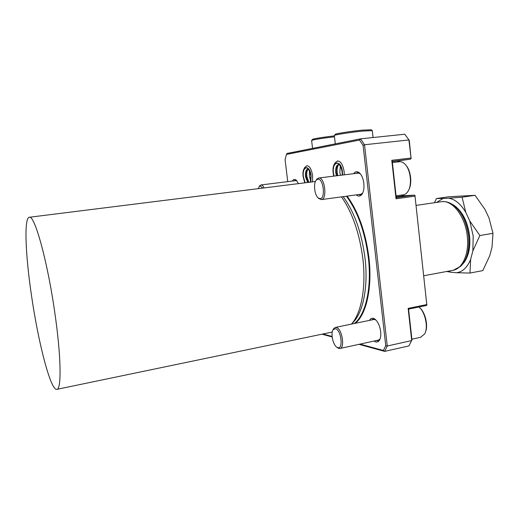 <?xml version="1.0" encoding="UTF-8"?>
<svg xmlns="http://www.w3.org/2000/svg" width="519" height="519" viewBox="0 0 519 519"><rect width="100%" height="100%" fill="white"/><g stroke="black" fill="none" stroke-linecap="round" stroke-linejoin="round"><path stroke-width="0.78" d="M338.725 164.523C337.344 166.255 336.818 168.941 337.162 172.587L337.798 175.636M340.334 166.132L339.828 172.263L340.464 175.305M308.039 169.11C306.917 170.725 306.521 173.177 306.852 176.466L308.831 182.331M309.558 171.134L309.363 176.162L310.712 180.956M312.509 181.871L312.62 175.714C311.601 169.447 309.7 166.112 306.904 165.717L304.497 167.741M344.285 174.832L344.129 171.679C343.027 164.919 340.86 161.331 337.616 160.922L334.573 163.524M369.45 320.392C370.832 317.991 372.681 317.589 374.99 319.191C377.949 321.735 379.843 325.867 380.667 331.576C381.043 335.274 380.641 338.148 379.467 340.204C378.046 342.339 376.249 342.618 374.069 341.048M375.879 319.976L373.148 319.094L371.559 319.957M353.647 173.677C355.346 171.328 357.312 171.088 359.544 172.963C361.788 175.188 363.222 178.646 363.845 183.343C364.293 188.138 363.644 191.822 361.905 194.398C360.218 196.48 358.331 196.643 356.242 194.885M360.387 173.865L357.572 172.658L355.839 173.411M292.301 181.073C293.378 179.276 294.675 178.964 296.193 180.145L298.496 183.622M296.849 180.8L295.298 180.249L294.052 180.859M343.156 196.656C354.373 211.973 361.665 232.544 365.039 258.378C368.535 287.811 362.69 314.345 351.966 323.46M341.496 196.876C352.44 212.667 359.57 233.375 362.891 259.007C366.258 287.513 361.23 313.573 351.402 324.109M54.67 311.757C61.294 356.547 61.657 390.489 56.649 389.393C50.401 389.743 38.27 342.216 31.614 296.349C25.399 255.043 23.803 216.76 29.518 217.24C34.754 215.612 47.378 260.843 54.67 311.757M469.766 220.964L473.185 235.989L472.861 250.891L479.861 235.529L469.766 220.964L465.783 212.349L462.072 197.201L448.805 198.18C455.137 199.335 460.801 204.058 465.783 212.349M446.651 271.489L450.888 272.209L448.267 271.184M470.655 259.325C467.385 267.363 462.714 271.833 456.649 272.728L469.954 273.059L470.655 259.325L472.861 250.891M436.557 202.416L443.09 198.472L436.473 198.543L434.409 202.728M450.888 272.209L456.649 272.728M448.805 198.18L443.09 198.472M360.05 344.103L383.392 350.481L385.74 345.628L363.092 145.411L359.524 140.065L286.475 154.409L287.026 153.449L360.562 138.839L404.762 134.22L409.29 140.402L411.1 158.561L408.92 139.961L364.526 144.756L387.265 346.004L411.703 340.568L408.148 308.37L426.787 304.575L415.018 196.137L396.042 198.796L391.787 160.306L410.886 158.048M415.018 196.137L426.787 304.575M426.988 304.951L426.307 305.509L408.576 309.129L411.969 339.809L408.933 345.914L384.65 351.382L358.986 344.337M332.154 336.974L322.001 334.191M397.158 161.999L400.168 160.585L410.419 159.184L392.26 161.351L396.269 197.642L414.318 195.118L404.022 195.754L401.09 195.118M404.762 134.22L409.29 140.402M286.475 154.409L285.08 159.651L287.74 181.637M323 333.983L332.102 336.468M359.524 140.065L360.562 138.839L364.526 144.756L363.092 145.411M385.74 345.628L387.265 346.004L384.65 351.382L383.392 350.481M376.184 340.587L377.767 340.788L380.109 338.823M358.428 194.593L360.024 194.91L362.716 192.997M408.576 309.129L408.148 308.37M410.419 159.184L411.1 158.561M392.26 161.351L391.787 160.306M396.269 197.642L396.042 198.796M415.116 195.559L414.318 195.118M469.954 273.059L482.78 270.62L489.683 255.861L491.986 247.498L492.985 233.31L479.861 235.529M462.072 197.201L475.054 195.326L484.954 209.397L488.989 217.902L492.985 233.31M436.473 198.543L449.026 196.74L475.054 195.326M312.432 139.442L312.548 139.293C315.416 138.398 322.695 137.256 334.372 135.874M311.627 140.526L311.724 140.357C314.67 139.436 322.254 138.249 334.483 136.795M335.19 134.421L335.326 134.246C336.409 133.513 351.467 131.197 362.054 130.165L371.215 129.763L372.253 130.574M334.34 135.569L334.45 135.375C335.579 134.609 351.486 132.176 362.677 131.08L372.337 130.639M262.763 188.092L260.246 185.964L259.286 186.522L258.326 188.644M259.396 186.353L261.051 184.926C262.121 184.907 263.139 185.906 264.106 187.923M320.119 198.667C325.822 198.809 323.382 178.036 317.816 179.198L316.227 180.158C313.184 183.402 314.553 195.254 318.27 197.966L320.119 198.667M316.136 180.275L316.888 179.068L318.77 177.985C324.92 176.979 327.502 199.711 321.242 199.614L318.368 198.044M405.91 165.25C410.847 170.42 412.384 183.525 408.803 189.766M396.068 195.819L403.179 194.833C404.937 194.644 406.468 193.593 407.772 191.667C412.391 185.335 410.75 169.551 404.872 164.049C403.185 162.369 401.453 161.584 399.675 161.701L399.396 161.727M337.694 347.6C343.559 349.825 341.191 329.675 335.462 328.696L333.159 329.695C330.48 333.068 332.9 344.785 336.779 347.146L337.694 347.6M333.107 329.773L333.723 328.566L335.397 327.405L336.28 327.45C342.002 328.287 345.317 348.236 339.783 348.521L338.758 348.444L336.909 347.23M419.819 307.825C425.321 312.419 428.402 325.627 425.437 332.076M411.898 339.205L420.617 337.272L424.659 333.925C428.493 327.411 425.223 312.036 418.963 307.008M346.426 196.214C357.688 211.493 365 232.025 368.36 257.807C371.941 287.98 365.59 314.994 354.302 323.512M347.094 196.124C358.311 211.486 365.597 232.038 368.938 257.761C372.46 287.494 366.401 314.261 355.411 323.285M440.8 201.8L441.663 201.67C452.6 199.893 465.53 216.812 467.308 236.612C469.299 254.089 462.241 269.335 452.49 270.399L423.971 275.719M416.335 205.368L441.663 201.67C444.777 201.353 447.819 201.943 450.777 203.461C460.314 209.105 466.244 220.069 468.553 236.34C469.604 249.963 466.977 259.941 460.677 266.266L453.431 270.217M451.939 204.097L452.231 204.259C461.475 209.734 467.217 220.335 469.448 236.061C470.454 248.737 468.093 258.209 462.371 264.476M392.28 161.526L400.168 160.585M396.179 196.844L404.022 195.754M310.803 182.085L311.095 175.902C309.856 164.186 301.74 165.535 303.33 176.901L305.055 182.805M305.166 182.792L303.407 176.888C301.85 165.762 309.798 164.445 311.017 175.915L310.686 182.104M310.375 182.143L310.855 175.935C309.181 170.245 308.176 167.942 307.838 169.025L307.845 169.012C305.944 169.629 305.159 172.165 305.496 176.629L307.637 182.48M307.806 182.461L305.665 176.609C305.328 172.146 306.113 169.609 308.014 168.993M334.061 176.097L333.458 173.041C331.79 161.026 341.067 159.495 342.339 171.906L342.449 175.065M336.584 175.785L335.923 172.736C335.592 168.078 336.481 165.327 338.596 164.491C336.364 165.165 335.417 167.922 335.748 172.756L336.403 175.811M342.553 175.046L342.436 171.893C341.139 159.21 331.66 160.786 333.367 173.054L333.964 176.11M375.853 319.957L374.99 319.191M360.322 173.807L359.544 172.963M296.732 180.67L296.193 180.145M57.077 389.302L332.251 332.056M464.142 262.393C468.748 255.757 470.571 246.953 469.604 235.983M453.515 204.973C462.299 211.051 467.658 221.379 469.598 235.963M29.518 217.24L315.435 181.507M362.47 193.353L361.905 194.398M379.94 339.121L379.467 340.204M312.548 139.293L311.724 140.357M312.555 148.376L311.614 140.422M335.326 134.246L334.45 135.375M335.3 143.86L334.327 135.453M373.07 137.529L372.305 130.71M296.492 180.56L261.051 184.926M259.286 186.522L259.915 185.555M359.174 173.002L318.77 177.985M361.749 194.138L321.475 199.588M399.675 161.701L392.396 162.57M318.27 197.966L319.159 198.835M316.227 180.158L316.888 179.068M379.35 339.9L339.99 348.476M374.731 319.308L335.397 327.405M336.779 347.146L337.739 347.938M333.159 329.695L333.723 328.566M304.809 182.837L303.18 176.921C302.363 171.367 303.667 167.631 307.086 165.71M308.468 182.377L306.547 176.505C306.392 172.152 306.826 169.655 307.838 169.025M338.596 164.491L338.635 164.504C338.103 164.335 340.626 163.907 342.138 171.932L342.229 175.091M337.454 175.675L336.825 172.626C336.675 163.894 338.479 165.061 338.531 164.504M333.756 176.129L333.179 173.08C332.387 166.936 333.925 162.888 337.791 160.916"/></g></svg>
